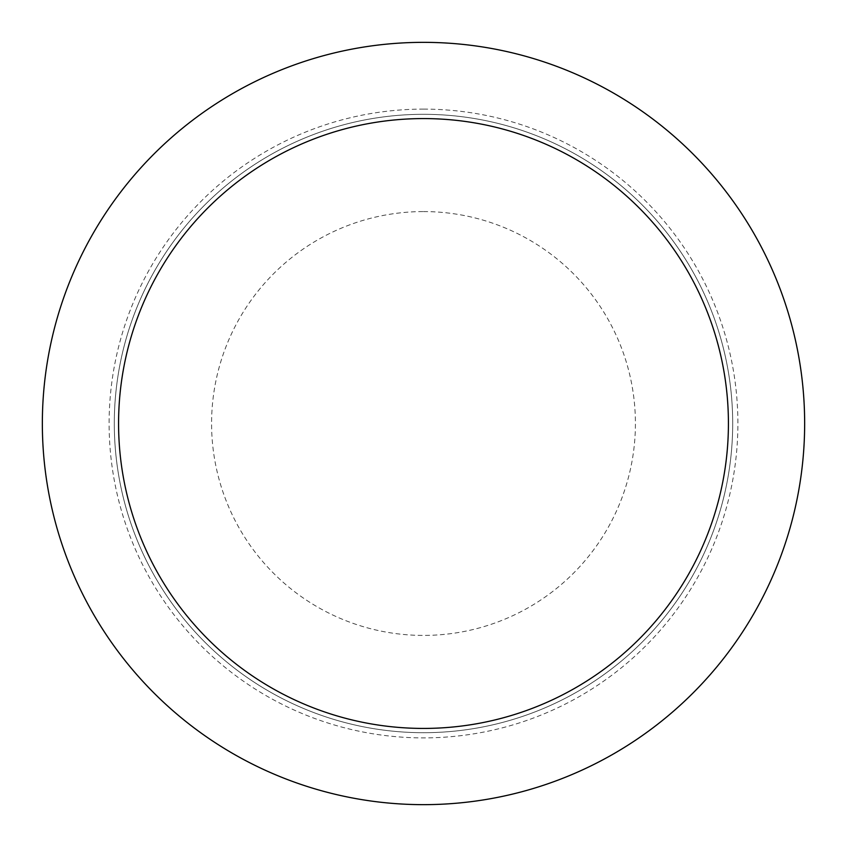 <?xml version="1.0" encoding="UTF-8"?>
<svg xmlns="http://www.w3.org/2000/svg" width="847" height="847" viewBox="0 0 847 847"><rect width="100%" height="100%" fill="white"/><g stroke="black" fill="none" stroke-linecap="round" stroke-linejoin="round"><path stroke-width="0.64" stroke-dasharray="4.24 3.18" d="M423.5 114.313A309.187 309.187 0 0 1 691.268 578.099A309.187 309.187 0 0 1 155.732 578.099A309.187 309.187 0 0 1 423.5 114.313A309.187 309.187 0 0 1 691.268 578.099A309.187 309.187 0 0 1 155.732 578.099A309.187 309.187 0 0 1 423.5 114.313A309.187 309.187 0 0 1 691.268 578.099A309.187 309.187 0 0 1 155.732 578.099A309.187 309.187 0 0 1 423.5 114.313A309.187 309.187 0 0 1 691.268 578.099A309.187 309.187 0 0 1 155.732 578.099A309.187 309.187 0 0 1 423.5 114.313M423.5 42.35A381.15 381.15 0 0 1 753.586 614.075A381.15 381.15 0 0 1 93.414 614.075A381.15 381.15 0 0 1 423.5 42.35M423.5 211.581A211.919 211.919 0 0 1 607.024 529.46A211.919 211.919 0 0 1 239.976 529.46A211.919 211.919 0 0 1 423.5 211.581M423.5 109.115A314.385 314.385 0 0 1 695.768 580.693A314.385 314.385 0 0 1 151.232 580.693A314.385 314.385 0 0 1 423.5 109.115"/><path stroke-width="1.27" d="M423.5 42.35A381.15 381.15 0 0 1 753.586 614.075A381.15 381.15 0 0 1 93.414 614.075A381.15 381.15 0 0 1 423.5 42.35M423.5 118.58A304.92 304.92 0 0 1 687.573 575.96A304.92 304.92 0 0 1 159.427 575.96A304.92 304.92 0 0 1 423.5 118.58"/></g></svg>
